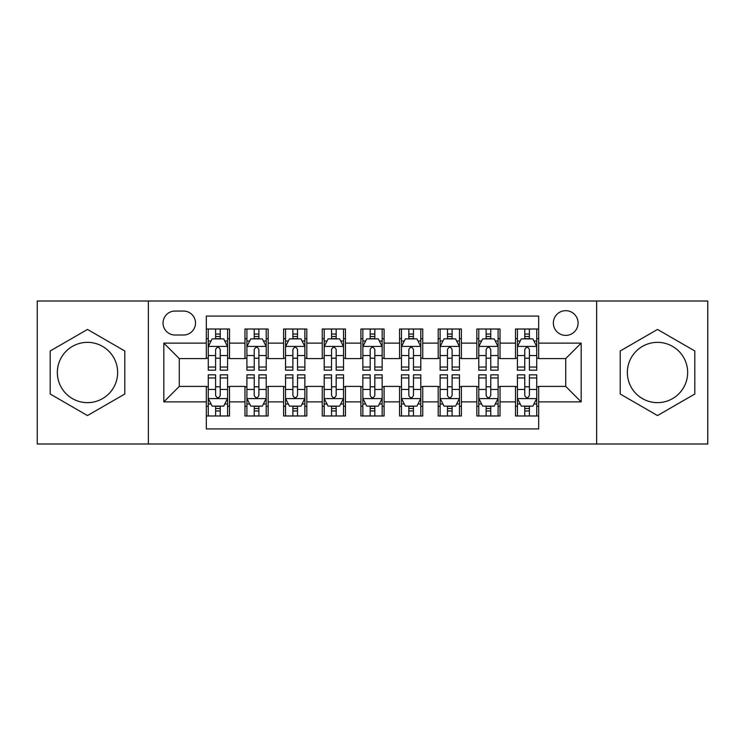 <?xml version="1.0" encoding="UTF-8"?>
<svg xmlns="http://www.w3.org/2000/svg" width="745" height="745" viewBox="0 0 745 745"><rect width="100%" height="100%" fill="white"/><g stroke="black" fill="none" stroke-linecap="round" stroke-linejoin="round"><path stroke-width="1.12" d="M657.509 342.355A30.145 30.145 0 0 0 627.365 372.5A30.145 30.145 0 0 0 657.509 402.645A30.145 30.145 0 0 0 687.654 372.5A30.145 30.145 0 0 0 657.509 342.355M565.725 310.665A12.367 12.367 0 0 0 553.358 323.032A12.367 12.367 0 0 0 565.725 335.399A12.367 12.367 0 0 0 578.092 323.032A12.367 12.367 0 0 0 565.725 310.665M87.491 402.645A30.145 30.145 0 0 1 57.346 372.5A30.145 30.145 0 0 1 87.491 342.355A30.145 30.145 0 0 1 117.635 372.5A30.145 30.145 0 0 1 87.491 402.645M596.643 443.992L707.75 443.992L707.75 301.008L596.643 301.008L596.643 443.992L148.357 443.992L148.357 301.008L37.25 301.008L37.25 443.992L148.357 443.992M538.672 329.02L515.484 329.02L515.484 343.128L500.035 343.128L500.035 358.587L515.484 358.587L515.484 343.128M500.035 343.128L500.035 329.02L476.847 329.02L476.847 343.128L461.388 343.128L461.388 358.587L476.847 358.587L476.847 343.128M461.388 343.128L461.388 329.02L438.2 329.02L438.2 343.128L422.741 343.128L422.741 358.587L438.2 358.587L438.2 343.128M422.741 343.128L422.741 329.02L399.553 329.02L399.553 343.128L384.094 343.128L384.094 358.587L399.553 358.587L399.553 343.128M384.094 343.128L384.094 329.02L360.906 329.02L360.906 343.128L345.447 343.128L345.447 358.587L360.906 358.587L360.906 343.128M345.447 343.128L345.447 329.02L322.259 329.02L322.259 343.128L306.8 343.128L306.8 358.587L322.259 358.587L322.259 343.128M306.8 343.128L306.8 329.02L283.612 329.02L283.612 343.128L268.153 343.128L268.153 358.587L283.612 358.587L283.612 343.128M268.153 343.128L268.153 329.02L244.965 329.02L244.965 358.587L229.516 358.587L229.516 329.02L206.328 329.02M206.328 415.98L229.516 415.98L229.516 386.413L244.965 386.413L244.965 415.98L268.153 415.98L268.153 386.413L283.612 386.413L283.612 401.872L268.153 401.872M283.612 401.872L283.612 415.98L306.8 415.98L306.8 386.413L322.259 386.413L322.259 401.872L306.8 401.872M322.259 401.872L322.259 415.98L345.447 415.98L345.447 386.413L360.906 386.413L360.906 401.872L345.447 401.872M360.906 401.872L360.906 415.98L384.094 415.98L384.094 386.413L399.553 386.413L399.553 401.872L384.094 401.872M399.553 401.872L399.553 415.98L422.741 415.98L422.741 386.413L438.2 386.413L438.2 401.872L422.741 401.872M438.2 401.872L438.2 415.98L461.388 415.98L461.388 386.413L476.847 386.413L476.847 401.872L461.388 401.872M476.847 401.872L476.847 415.98L500.035 415.98L500.035 386.413L515.484 386.413L515.484 401.872L500.035 401.872M175.019 335.017L183.521 335.017A11.976 11.976 0 0 0 195.507 323.032A11.976 11.976 0 0 0 183.521 311.056L175.019 311.056A11.976 11.976 0 0 0 163.043 323.032A11.976 11.976 0 0 0 175.019 335.017M596.643 301.008L148.357 301.008M538.672 343.128L538.672 316.076L206.328 316.076L206.328 358.587L179.275 358.587L179.275 386.413L206.328 386.413L206.328 428.924L538.672 428.924L538.672 386.413L565.725 386.413L565.725 358.587L538.672 358.587L538.672 343.128L581.184 343.128L581.184 401.872L538.672 401.872M206.328 401.872L163.816 401.872L163.816 343.128L206.328 343.128M515.484 401.872L515.484 415.98L538.672 415.98M206.328 338.686L208.255 338.686M215.603 338.686L220.241 338.686M227.579 338.686L229.516 338.686M206.328 358.205L208.255 358.205M215.603 358.205L220.241 358.205M227.579 358.205L229.516 358.205M206.328 386.795L208.255 386.795M215.603 386.795L220.241 386.795M227.579 386.795L229.516 386.795M206.328 406.314L208.255 406.314M215.603 406.314L220.241 406.314M227.579 406.314L229.516 406.314M244.965 358.205L246.902 358.205M254.241 358.205L258.878 358.205M266.226 358.205L268.153 358.205M244.965 338.686L246.902 338.686M254.241 338.686L258.878 338.686M266.226 338.686L268.153 338.686M244.965 386.795L246.902 386.795M254.241 386.795L258.878 386.795M266.226 386.795L268.153 386.795M244.965 406.314L246.902 406.314M254.241 406.314L258.878 406.314M266.226 406.314L268.153 406.314M283.612 386.795L285.549 386.795M292.887 386.795L297.525 386.795M304.873 386.795L306.8 386.795M283.612 406.314L285.549 406.314M292.887 406.314L297.525 406.314M304.873 406.314L306.8 406.314M283.612 338.686L285.549 338.686M292.887 338.686L297.525 338.686M304.873 338.686L306.8 338.686M283.612 358.205L285.549 358.205M292.887 358.205L297.525 358.205M304.873 358.205L306.8 358.205M322.259 386.795L324.196 386.795M331.534 386.795L336.172 386.795M343.519 386.795L345.447 386.795M322.259 406.314L324.196 406.314M331.534 406.314L336.172 406.314M343.519 406.314L345.447 406.314M322.259 338.686L324.196 338.686M331.534 338.686L336.172 338.686M343.519 338.686L345.447 338.686M322.259 358.205L324.196 358.205M331.534 358.205L336.172 358.205M343.519 358.205L345.447 358.205M360.906 386.795L362.843 386.795M370.181 386.795L374.819 386.795M382.157 386.795L384.094 386.795M360.906 406.314L362.843 406.314M370.181 406.314L374.819 406.314M382.157 406.314L384.094 406.314M360.906 338.686L362.843 338.686M370.181 338.686L374.819 338.686M382.157 338.686L384.094 338.686M360.906 358.205L362.843 358.205M370.181 358.205L374.819 358.205M382.157 358.205L384.094 358.205M399.553 386.795L401.481 386.795M408.828 386.795L413.466 386.795M420.804 386.795L422.741 386.795M399.553 406.314L401.481 406.314M408.828 406.314L413.466 406.314M420.804 406.314L422.741 406.314M399.553 338.686L401.481 338.686M408.828 338.686L413.466 338.686M420.804 338.686L422.741 338.686M399.553 358.205L401.481 358.205M408.828 358.205L413.466 358.205M420.804 358.205L422.741 358.205M438.2 386.795L440.127 386.795M447.475 386.795L452.113 386.795M459.451 386.795L461.388 386.795M438.2 406.314L440.127 406.314M447.475 406.314L452.113 406.314M459.451 406.314L461.388 406.314M438.2 338.686L440.127 338.686M447.475 338.686L452.113 338.686M459.451 338.686L461.388 338.686M438.2 358.205L440.127 358.205M447.475 358.205L452.113 358.205M459.451 358.205L461.388 358.205M476.847 386.795L478.774 386.795M486.122 386.795L490.759 386.795M498.098 386.795L500.035 386.795M476.847 406.314L478.774 406.314M486.122 406.314L490.759 406.314M498.098 406.314L500.035 406.314M476.847 338.686L478.774 338.686M486.122 338.686L490.759 338.686M498.098 338.686L500.035 338.686M476.847 358.205L478.774 358.205M486.122 358.205L490.759 358.205M498.098 358.205L500.035 358.205M515.484 386.795L517.421 386.795M524.759 386.795L529.397 386.795M536.745 386.795L538.672 386.795M515.484 406.314L517.421 406.314M524.759 406.314L529.397 406.314M536.745 406.314L538.672 406.314M515.484 338.686L517.421 338.686M524.759 338.686L529.397 338.686M536.745 338.686L538.672 338.686M515.484 358.205L517.421 358.205M524.759 358.205L529.397 358.205M536.745 358.205L538.672 358.205M179.275 358.587L163.816 343.128M179.275 386.413L163.816 401.872M581.184 343.128L565.725 358.587M581.184 401.872L565.725 386.413M87.491 415.561L124.778 394.031L124.778 350.969L87.491 329.439L50.194 350.969L50.194 394.031L87.491 415.561M694.806 350.969L657.509 329.439L620.222 350.969L620.222 394.031L657.509 415.561L694.806 394.031L694.806 350.969M220.241 334.049L215.603 334.049M227.579 367.034L220.241 367.034L220.241 370.181L227.579 370.181L227.579 346.611L223.714 338.882L212.12 338.882L208.255 346.611L208.255 370.181L215.603 370.181L215.603 367.034L208.255 367.034M208.255 346.611L208.255 329.02M227.579 346.611L227.579 329.02M215.603 338.882L215.603 329.02M220.241 329.02L220.241 338.882M220.241 367.034L220.241 349.507C218.695 346.527 217.149 346.527 215.603 349.507L215.603 367.034M215.603 410.951L220.241 410.951M208.255 377.966L215.603 377.966L215.603 374.819L208.255 374.819L208.255 398.389L212.12 406.118L223.714 406.118L227.579 398.389L227.579 374.819L220.241 374.819L220.241 377.966L227.579 377.966M227.579 398.389L227.579 415.98M208.255 398.389L208.255 415.98M220.241 406.118L220.241 415.98M215.603 415.98L215.603 406.118M215.603 377.966L215.603 395.493C217.14 398.473 218.685 398.473 220.241 395.493L220.241 377.966M258.878 334.049L254.241 334.049M266.226 367.034L258.878 367.034L258.878 370.181L266.226 370.181L266.226 346.611L262.361 338.882L250.767 338.882L246.902 346.611L246.902 370.181L254.241 370.181L254.241 367.034L246.902 367.034M246.902 346.611L246.902 329.02M266.226 346.611L266.226 329.02M254.241 338.882L254.241 329.02M258.878 329.02L258.878 338.882M258.878 367.034L258.878 349.507C257.342 346.527 255.796 346.527 254.241 349.507L254.241 367.034M297.525 334.049L292.887 334.049M304.873 367.034L297.525 367.034L297.525 370.181L304.873 370.181L304.873 346.611L301.008 338.882L289.414 338.882L285.549 346.611L285.549 370.181L292.887 370.181L292.887 367.034L285.549 367.034M285.549 346.611L285.549 329.02M304.873 346.611L304.873 329.02M292.887 338.882L292.887 329.02M297.525 329.02L297.525 338.882M297.525 367.034L297.525 349.507C295.988 346.527 294.443 346.527 292.887 349.507L292.887 367.034M336.172 334.049L331.534 334.049M343.519 367.034L336.172 367.034L336.172 370.181L343.519 370.181L343.519 346.611L339.655 338.882L328.061 338.882L324.196 346.611L324.196 370.181L331.534 370.181L331.534 367.034L324.196 367.034M324.196 346.611L324.196 329.02M343.519 346.611L343.519 329.02M331.534 338.882L331.534 329.02M336.172 329.02L336.172 338.882M336.172 367.034L336.172 349.507C334.626 346.527 333.08 346.527 331.534 349.507L331.534 367.034M374.819 334.049L370.181 334.049M382.157 367.034L374.819 367.034L374.819 370.181L382.157 370.181L382.157 346.611L378.292 338.882L366.708 338.882L362.843 346.611L362.843 370.181L370.181 370.181L370.181 367.034L362.843 367.034M362.843 346.611L362.843 329.02M382.157 346.611L382.157 329.02M370.181 338.882L370.181 329.02M374.819 329.02L374.819 338.882M374.819 367.034L374.819 349.507C373.273 346.527 371.727 346.527 370.181 349.507L370.181 367.034M254.241 410.951L258.878 410.951M246.902 377.966L254.241 377.966L254.241 374.819L246.902 374.819L246.902 398.389L250.767 406.118L262.361 406.118L266.226 398.389L266.226 374.819L258.878 374.819L258.878 377.966L266.226 377.966M266.226 398.389L266.226 415.98M246.902 398.389L246.902 415.98M258.878 406.118L258.878 415.98M254.241 415.98L254.241 406.118M254.241 377.966L254.241 395.493C255.786 398.473 257.332 398.473 258.878 395.493L258.878 377.966M292.887 410.951L297.525 410.951M285.549 377.966L292.887 377.966L292.887 374.819L285.549 374.819L285.549 398.389L289.414 406.118L301.008 406.118L304.873 398.389L304.873 374.819L297.525 374.819L297.525 377.966L304.873 377.966M304.873 398.389L304.873 415.98M285.549 398.389L285.549 415.98M297.525 406.118L297.525 415.98M292.887 415.98L292.887 406.118M292.887 377.966L292.887 395.493C294.433 398.473 295.979 398.473 297.525 395.493L297.525 377.966M331.534 410.951L336.172 410.951M324.196 377.966L331.534 377.966L331.534 374.819L324.196 374.819L324.196 398.389L328.061 406.118L339.655 406.118L343.519 398.389L343.519 374.819L336.172 374.819L336.172 377.966L343.519 377.966M343.519 398.389L343.519 415.98M324.196 398.389L324.196 415.98M336.172 406.118L336.172 415.98M331.534 415.98L331.534 406.118M331.534 377.966L331.534 395.493C333.08 398.473 334.626 398.473 336.172 395.493L336.172 377.966M370.181 410.951L374.819 410.951M362.843 377.966L370.181 377.966L370.181 374.819L362.843 374.819L362.843 398.389L366.708 406.118L378.292 406.118L382.157 398.389L382.157 374.819L374.819 374.819L374.819 377.966L382.157 377.966M382.157 398.389L382.157 415.98M362.843 398.389L362.843 415.98M374.819 406.118L374.819 415.98M370.181 415.98L370.181 406.118M370.181 377.966L370.181 395.493C371.727 398.473 373.273 398.473 374.819 395.493L374.819 377.966M413.466 334.049L408.828 334.049M420.804 367.034L413.466 367.034L413.466 370.181L420.804 370.181L420.804 346.611L416.939 338.882L405.345 338.882L401.481 346.611L401.481 370.181L408.828 370.181L408.828 367.034L401.481 367.034M401.481 346.611L401.481 329.02M420.804 346.611L420.804 329.02M408.828 338.882L408.828 329.02M413.466 329.02L413.466 338.882M413.466 367.034L413.466 349.507C411.92 346.527 410.374 346.527 408.828 349.507L408.828 367.034M408.828 410.951L413.466 410.951M401.481 377.966L408.828 377.966L408.828 374.819L401.481 374.819L401.481 398.389L405.345 406.118L416.939 406.118L420.804 398.389L420.804 374.819L413.466 374.819L413.466 377.966L420.804 377.966M420.804 398.389L420.804 415.98M401.481 398.389L401.481 415.98M413.466 406.118L413.466 415.98M408.828 415.98L408.828 406.118M408.828 377.966L408.828 395.493C410.374 398.473 411.92 398.473 413.466 395.493L413.466 377.966M452.113 334.049L447.475 334.049M459.451 367.034L452.113 367.034L452.113 370.181L459.451 370.181L459.451 346.611L455.586 338.882L443.992 338.882L440.127 346.611L440.127 370.181L447.475 370.181L447.475 367.034L440.127 367.034M440.127 346.611L440.127 329.02M459.451 346.611L459.451 329.02M447.475 338.882L447.475 329.02M452.113 329.02L452.113 338.882M452.113 367.034L452.113 349.507C450.567 346.527 449.021 346.527 447.475 349.507L447.475 367.034M447.475 410.951L452.113 410.951M440.127 377.966L447.475 377.966L447.475 374.819L440.127 374.819L440.127 398.389L443.992 406.118L455.586 406.118L459.451 398.389L459.451 374.819L452.113 374.819L452.113 377.966L459.451 377.966M459.451 398.389L459.451 415.98M440.127 398.389L440.127 415.98M452.113 406.118L452.113 415.98M447.475 415.98L447.475 406.118M447.475 377.966L447.475 395.493C449.012 398.473 450.557 398.473 452.113 395.493L452.113 377.966M490.759 334.049L486.122 334.049M498.098 367.034L490.759 367.034L490.759 370.181L498.098 370.181L498.098 346.611L494.233 338.882L482.639 338.882L478.774 346.611L478.774 370.181L486.122 370.181L486.122 367.034L478.774 367.034M478.774 346.611L478.774 329.02M498.098 346.611L498.098 329.02M486.122 338.882L486.122 329.02M490.759 329.02L490.759 338.882M490.759 367.034L490.759 349.507C489.214 346.527 487.668 346.527 486.122 349.507L486.122 367.034M486.122 410.951L490.759 410.951M478.774 377.966L486.122 377.966L486.122 374.819L478.774 374.819L478.774 398.389L482.639 406.118L494.233 406.118L498.098 398.389L498.098 374.819L490.759 374.819L490.759 377.966L498.098 377.966M498.098 398.389L498.098 415.98M478.774 398.389L478.774 415.98M490.759 406.118L490.759 415.98M486.122 415.98L486.122 406.118M486.122 377.966L486.122 395.493C487.658 398.473 489.204 398.473 490.759 395.493L490.759 377.966M529.397 334.049L524.759 334.049M536.745 367.034L529.397 367.034L529.397 370.181L536.745 370.181L536.745 346.611L532.88 338.882L521.286 338.882L517.421 346.611L517.421 370.181L524.759 370.181L524.759 367.034L517.421 367.034M517.421 346.611L517.421 329.02M536.745 346.611L536.745 329.02M524.759 338.882L524.759 329.02M529.397 329.02L529.397 338.882M529.397 367.034L529.397 349.507C527.86 346.527 526.315 346.527 524.759 349.507L524.759 367.034M524.759 410.951L529.397 410.951M517.421 377.966L524.759 377.966L524.759 374.819L517.421 374.819L517.421 398.389L521.286 406.118L532.88 406.118L536.745 398.389L536.745 374.819L529.397 374.819L529.397 377.966L536.745 377.966M536.745 398.389L536.745 415.98M517.421 398.389L517.421 415.98M529.397 406.118L529.397 415.98M524.759 415.98L524.759 406.118M524.759 377.966L524.759 395.493C526.305 398.473 527.851 398.473 529.397 395.493L529.397 377.966M244.965 401.872L229.516 401.872M244.965 343.128L229.516 343.128M227.486 346.416L208.349 346.416M208.255 341.005L211.058 341.005M224.776 341.005L227.579 341.005M215.603 355.561L208.255 355.561M227.579 355.561L220.241 355.561M220.241 336.507L215.603 336.507M208.349 398.584L227.486 398.584M227.579 403.995L224.776 403.995M211.058 403.995L208.255 403.995M220.241 389.439L227.579 389.439M208.255 389.439L215.603 389.439M215.603 408.493L220.241 408.493M266.133 346.416L246.995 346.416M246.902 341.005L249.705 341.005M263.423 341.005L266.226 341.005M254.241 355.561L246.902 355.561M266.226 355.561L258.878 355.561M258.878 336.507L254.241 336.507M304.77 346.416L285.642 346.416M285.549 341.005L288.352 341.005M302.07 341.005L304.873 341.005M292.887 355.561L285.549 355.561M304.873 355.561L297.525 355.561M297.525 336.507L292.887 336.507M343.417 346.416L324.289 346.416M324.196 341.005L326.99 341.005M340.716 341.005L343.519 341.005M331.534 355.561L324.196 355.561M343.519 355.561L336.172 355.561M336.172 336.507L331.534 336.507M382.064 346.416L362.936 346.416M362.843 341.005L365.637 341.005M379.363 341.005L382.157 341.005M370.181 355.561L362.843 355.561M382.157 355.561L374.819 355.561M374.819 336.507L370.181 336.507M246.995 398.584L266.133 398.584M266.226 403.995L263.423 403.995M249.705 403.995L246.902 403.995M258.878 389.439L266.226 389.439M246.902 389.439L254.241 389.439M254.241 408.493L258.878 408.493M285.642 398.584L304.77 398.584M304.873 403.995L302.07 403.995M288.352 403.995L285.549 403.995M297.525 389.439L304.873 389.439M285.549 389.439L292.887 389.439M292.887 408.493L297.525 408.493M324.289 398.584L343.417 398.584M343.519 403.995L340.716 403.995M326.99 403.995L324.196 403.995M336.172 389.439L343.519 389.439M324.196 389.439L331.534 389.439M331.534 408.493L336.172 408.493M362.936 398.584L382.064 398.584M382.157 403.995L379.363 403.995M365.637 403.995L362.843 403.995M374.819 389.439L382.157 389.439M362.843 389.439L370.181 389.439M370.181 408.493L374.819 408.493M420.711 346.416L401.583 346.416M401.481 341.005L404.284 341.005M418.01 341.005L420.804 341.005M408.828 355.561L401.481 355.561M420.804 355.561L413.466 355.561M413.466 336.507L408.828 336.507M401.583 398.584L420.711 398.584M420.804 403.995L418.01 403.995M404.284 403.995L401.481 403.995M413.466 389.439L420.804 389.439M401.481 389.439L408.828 389.439M408.828 408.493L413.466 408.493M459.358 346.416L440.23 346.416M440.127 341.005L442.93 341.005M456.648 341.005L459.451 341.005M447.475 355.561L440.127 355.561M459.451 355.561L452.113 355.561M452.113 336.507L447.475 336.507M440.23 398.584L459.358 398.584M459.451 403.995L456.648 403.995M442.93 403.995L440.127 403.995M452.113 389.439L459.451 389.439M440.127 389.439L447.475 389.439M447.475 408.493L452.113 408.493M498.005 346.416L478.867 346.416M478.774 341.005L481.577 341.005M495.295 341.005L498.098 341.005M486.122 355.561L478.774 355.561M498.098 355.561L490.759 355.561M490.759 336.507L486.122 336.507M478.867 398.584L498.005 398.584M498.098 403.995L495.295 403.995M481.577 403.995L478.774 403.995M490.759 389.439L498.098 389.439M478.774 389.439L486.122 389.439M486.122 408.493L490.759 408.493M536.651 346.416L517.514 346.416M517.421 341.005L520.224 341.005M533.942 341.005L536.745 341.005M524.759 355.561L517.421 355.561M536.745 355.561L529.397 355.561M529.397 336.507L524.759 336.507M517.514 398.584L536.651 398.584M536.745 403.995L533.942 403.995M520.224 403.995L517.421 403.995M529.397 389.439L536.745 389.439M517.421 389.439L524.759 389.439M524.759 408.493L529.397 408.493"/></g></svg>
